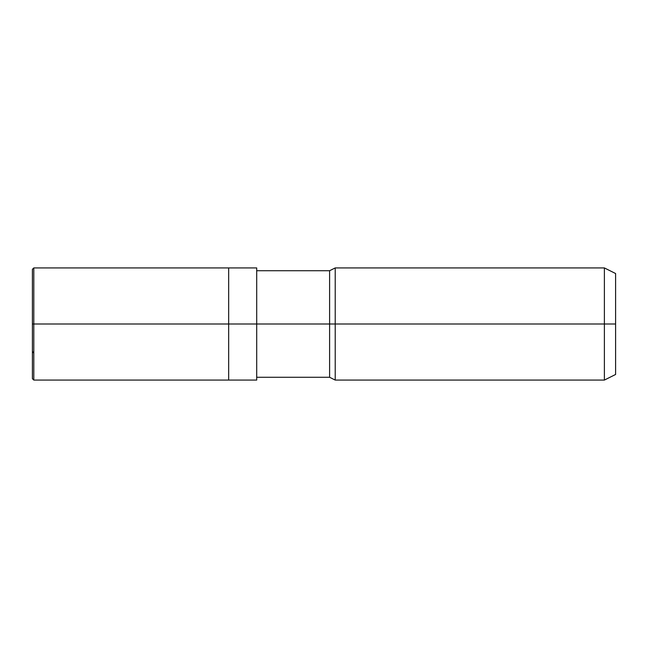 <?xml version="1.0" encoding="UTF-8"?>
<svg xmlns="http://www.w3.org/2000/svg" width="648" height="648" viewBox="0 0 648 648"><rect width="100%" height="100%" fill="white"/><g stroke="black" fill="none" stroke-linecap="round" stroke-linejoin="round"><path stroke-width="0.97" d="M32.4 324L32.4 378.675L32.4 324L33.801 324L33.801 380.076L33.801 324L33.801 380.076L33.801 324L228.671 324L228.671 380.076L228.671 267.924L228.671 324L33.801 324L33.801 267.924L33.801 324L32.4 324L32.4 269.325L32.4 324M33.801 324L33.801 267.924L33.801 324M228.671 324L228.671 380.076L228.671 324L256.705 324L256.705 380.076L256.705 324L256.705 380.076L256.705 324L329.605 324L329.605 377.274L329.605 324L329.605 377.274L329.605 324L335.219 324L335.219 380.076L335.219 324L335.219 380.076L335.219 324L604.382 324L604.382 380.076L604.382 324L604.382 380.076L604.382 324L615.6 324L615.6 374.471L615.6 273.529L615.6 324L604.382 324L604.382 267.924L604.382 324L335.219 324L335.219 267.924L335.219 324L329.605 324L329.605 270.726L329.605 324L256.705 324L256.705 267.924L256.705 324L228.671 324L228.671 267.924L228.671 324M329.605 324L329.605 270.726L329.605 324M335.219 324L335.219 267.924L335.219 324M604.382 324L604.382 267.924L604.382 324M32.4 351.329L33.801 353.241M32.4 378.675L33.801 380.076L256.705 380.076M32.4 269.325L33.801 267.924L256.705 267.924M256.705 377.274L329.605 377.274L335.219 380.076L604.382 380.076L615.6 374.471M256.705 270.726L329.605 270.726L335.219 267.924L604.382 267.924L615.6 273.529"/></g></svg>
